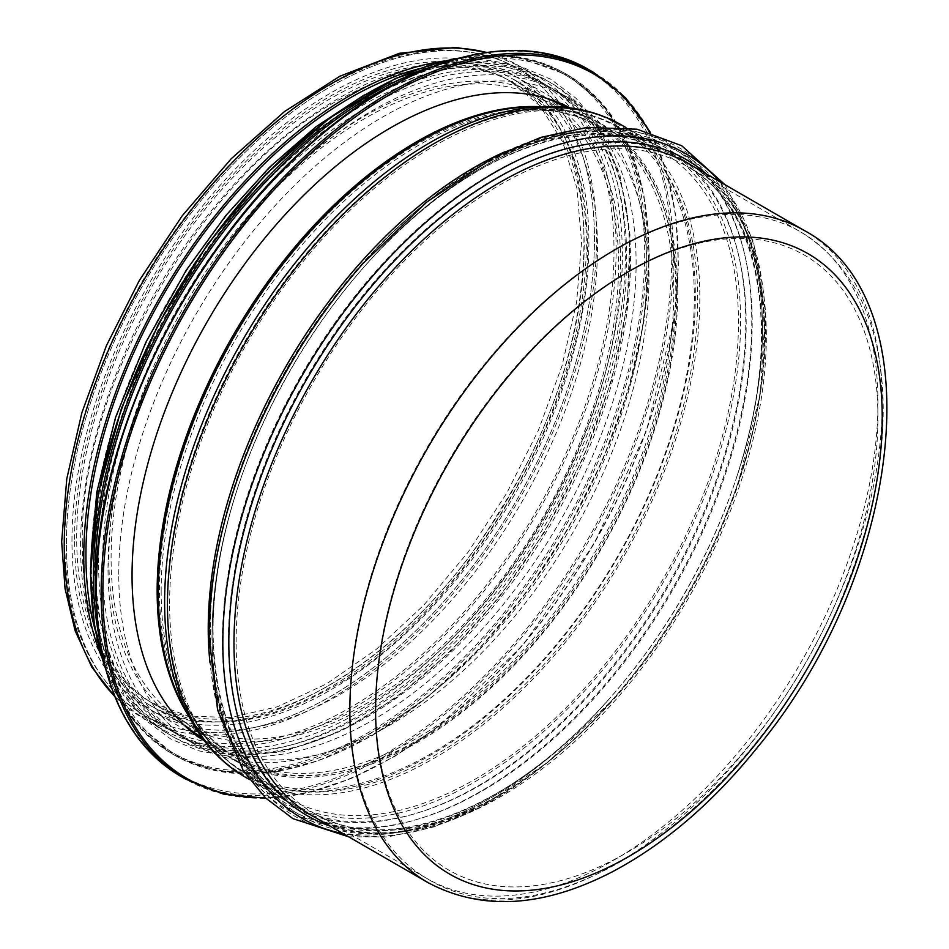 <?xml version="1.0" encoding="UTF-8"?>
<svg xmlns="http://www.w3.org/2000/svg" width="949" height="949" viewBox="0 0 949 949"><rect width="100%" height="100%" fill="white"/><g stroke="black" fill="none" stroke-linecap="round" stroke-linejoin="round"><path stroke-width="0.71" stroke-dasharray="4.75 3.56" d="M419.553 68.601A373.408 215.589 -60 0 1 536.659 79.502A373.408 215.589 -60 0 1 536.659 510.681A373.408 215.589 -60 0 1 163.252 726.27A373.408 215.589 -60 0 1 95.256 630.302M444.962 60.914A376.445 217.345 -60 0 1 538.178 76.869A376.445 217.345 -60 0 1 538.178 511.547A376.445 217.345 -60 0 1 161.745 728.891A376.445 217.345 -60 0 1 101.306 656.15M111.092 557.965A358.841 207.179 -60 0 1 262.256 202.706A358.841 207.179 -60 0 1 535.639 96.181A358.841 207.179 -60 0 1 544.252 100.701A358.841 207.179 -60 0 1 544.263 515.058A358.841 207.179 -60 0 1 185.423 722.236A358.841 207.179 -60 0 1 177.19 717.029A358.841 207.179 -60 0 1 111.092 557.965M108.886 559.163A361.877 208.934 -60 0 1 261.319 200.903A361.877 208.934 -60 0 1 537.004 93.477A361.877 208.934 -60 0 1 545.699 98.032A361.877 208.934 -60 0 1 545.711 515.9A361.877 208.934 -60 0 1 183.833 724.822A361.877 208.934 -60 0 1 175.529 719.579A361.877 208.934 -60 0 1 108.886 559.163M80.558 545.782A365.519 211.034 -60 0 1 240.109 177.938A365.519 211.034 -60 0 1 521.772 80.013A365.519 211.034 -60 0 1 521.772 502.08A365.519 211.034 -60 0 1 156.253 713.114A365.519 211.034 -60 0 1 80.558 545.782M569.827 107.83A365.519 211.034 -60 0 1 573.267 109.752A365.519 211.034 -60 0 1 573.279 531.808A365.519 211.034 -60 0 1 207.76 742.842A365.519 211.034 -60 0 1 204.379 740.825M118.755 574.275A373.408 215.589 -60 0 1 281.746 198.495A373.408 215.589 -60 0 1 569.495 98.459A373.408 215.589 -60 0 1 569.495 529.625A373.408 215.589 -60 0 1 196.087 745.214A373.408 215.589 -60 0 1 118.755 574.275M108.02 568.083A373.408 215.589 -60 0 1 271.023 192.303A373.408 215.589 -60 0 1 558.759 92.267A373.408 215.589 -60 0 1 558.771 523.433A373.408 215.589 -60 0 1 185.363 739.022A373.408 215.589 -60 0 1 108.02 568.083M102.445 564.869A373.408 215.589 -60 0 1 265.435 189.076A373.408 215.589 -60 0 1 553.184 89.04A373.408 215.589 -60 0 1 553.184 520.218A373.408 215.589 -60 0 1 179.776 735.807A373.408 215.589 -60 0 1 102.445 564.869M98.577 562.638A373.408 215.589 -60 0 1 261.58 186.846A373.408 215.589 -60 0 1 549.317 86.81A373.408 215.589 -60 0 1 549.329 517.988A373.408 215.589 -60 0 1 175.921 733.577A373.408 215.589 -60 0 1 98.577 562.638M94.283 560.159A373.408 215.589 -60 0 1 257.286 184.367A373.408 215.589 -60 0 1 545.034 84.331A373.408 215.589 -60 0 1 545.034 515.509A373.408 215.589 -60 0 1 171.627 731.098A373.408 215.589 -60 0 1 94.283 560.159M66.394 544.05A373.408 215.589 -60 0 1 229.385 168.27A373.408 215.589 -60 0 1 517.134 68.233A373.408 215.589 -60 0 1 517.134 499.399A373.408 215.589 -60 0 1 143.726 714.988A373.408 215.589 -60 0 1 66.394 544.05A373.408 215.589 -60 0 1 229.385 168.27A373.408 215.589 -60 0 1 517.134 68.233A373.408 215.589 -60 0 1 517.134 499.399A373.408 215.589 -60 0 1 143.726 714.988A373.408 215.589 -60 0 1 66.394 544.05M349.849 707.705A373.408 215.589 -60 0 1 512.851 331.925A373.408 215.589 -60 0 1 800.588 231.876A373.408 215.589 -60 0 1 800.6 663.054A373.408 215.589 -60 0 1 427.192 878.644A373.408 215.589 -60 0 1 349.849 707.705M375.602 707.705A355.199 205.079 120 0 0 752.343 741.359A355.199 205.079 120 0 0 752.343 239.029A355.199 205.079 120 0 0 375.602 707.705M236.123 642.046A373.408 215.589 -60 0 1 399.126 266.266A373.408 215.589 -60 0 1 686.862 166.217A373.408 215.589 -60 0 1 686.874 597.396A373.408 215.589 -60 0 1 313.467 812.985A373.408 215.589 -60 0 1 236.123 642.046M427.821 882.511A376.445 217.345 120 0 0 804.266 665.166A376.445 217.345 120 0 0 804.254 230.488M706.364 173.975A378.865 218.745 -60 0 1 738.476 481.368C787.623 338.556 764.93 204.77 688.381 163.596A376.445 217.345 -60 0 1 688.393 598.273A376.445 217.345 -60 0 1 311.948 815.618C385.875 861.312 513.089 814.076 612.2 700.101L612.2 700.101A378.865 218.745 -60 0 1 329.92 825.998M486.303 52.456A376.445 217.345 -60 0 1 518.652 65.6A376.445 217.345 -60 0 1 518.652 500.277A376.445 217.345 -60 0 1 142.208 717.622A376.445 217.345 -60 0 1 114.651 696.175M76.691 538.107A358.841 207.179 -60 0 1 233.335 176.977A358.841 207.179 -60 0 1 509.85 80.843A358.841 207.179 -60 0 1 509.85 495.2A358.841 207.179 -60 0 1 151.01 702.379A358.841 207.179 -60 0 1 76.691 538.107M159.444 589.851A363.704 209.99 -60 0 1 312.648 229.777A363.704 209.99 -60 0 1 589.732 121.816A363.704 209.99 -60 0 1 598.475 546.363A363.704 209.99 -60 0 1 226.431 751.074A363.704 209.99 -60 0 1 159.444 589.851M161.164 591.535A364.558 210.476 -60 0 1 529.91 109.977A364.558 210.476 -60 0 1 601.227 547.953A364.558 210.476 -60 0 1 186.277 705.178A364.558 210.476 -60 0 1 161.164 591.535M167.475 601.702A372.542 215.091 -60 0 1 544.299 109.598A372.542 215.091 -60 0 1 617.17 557.158A372.542 215.091 -60 0 1 193.133 717.824A372.542 215.091 -60 0 1 167.475 601.702M169.61 603.635A373.408 215.589 -60 0 1 332.601 227.855A373.408 215.589 -60 0 1 620.349 127.818A373.408 215.589 -60 0 1 620.349 558.997A373.408 215.589 -60 0 1 246.942 774.586A373.408 215.589 -60 0 1 169.61 603.635M210.381 627.182A373.408 215.589 -60 0 1 373.372 251.39A373.408 215.589 -60 0 1 661.121 151.354A373.408 215.589 -60 0 1 661.121 582.532A373.408 215.589 -60 0 1 287.713 798.121A373.408 215.589 -60 0 1 210.381 627.182M212.956 631.643A377.05 217.689 -60 0 1 238.982 483.931L238.982 483.931A377.05 217.689 -60 0 1 364.653 266.254L364.653 266.254A377.05 217.689 -60 0 1 734.502 240.405A377.05 217.689 -60 0 1 519.02 759.402A377.05 217.689 -60 0 1 212.956 631.643M212.09 635.106A381.901 220.488 -60 0 1 238.46 485.497L238.46 485.497A381.901 220.488 -60 0 1 365.756 265.02L365.756 265.02A381.901 220.488 -60 0 1 740.362 238.84A381.901 220.488 -60 0 1 522.104 764.514A381.901 220.488 -60 0 1 212.09 635.106M222.398 641.049A381.901 220.488 -60 0 1 552.104 146.573A381.901 220.488 -60 0 1 736.116 478.842L736.116 478.842A381.901 220.488 -60 0 1 608.831 699.33L608.831 699.33A381.901 220.488 -60 0 1 222.398 641.049M228.401 640.563A377.05 217.689 -60 0 1 553.919 152.362A377.05 217.689 -60 0 1 735.594 480.408L735.594 480.408A377.05 217.689 -60 0 1 609.922 698.084L609.922 698.084A377.05 217.689 -60 0 1 228.401 640.563M719.579 181.603A383.728 221.544 -60 0 1 738.998 479.803L738.476 481.368A378.865 218.745 -60 0 1 612.2 700.101L611.097 701.335A383.728 221.544 -60 0 1 343.135 833.625M725.131 184.806L753.494 241.912L765.274 312.945L760.279 393.776L738.998 479.803A383.728 221.544 -60 0 1 611.097 701.335L547.858 762.272L481.024 806.852L433.776 826.947L387.785 836.911L348.698 836.828M363.479 263.003A383.728 221.544 -60 0 1 739.876 236.704A383.728 221.544 -60 0 1 520.574 764.882A383.728 221.544 -60 0 1 209.088 634.857A383.728 221.544 -60 0 1 235.577 484.536M505.034 151.733A376.445 217.345 -60 0 1 662.639 148.732C588.7 103.026 461.487 150.262 362.388 264.237A378.865 218.745 -60 0 1 734.016 238.27A378.865 218.745 -60 0 1 517.49 759.769A378.865 218.745 -60 0 1 209.943 631.393A378.865 218.745 -60 0 1 236.099 482.97C218.816 535.106 210.109 584.406 210.002 630.895C211.319 714.241 236.716 770.861 286.195 800.742A376.445 217.345 -60 0 1 210.002 662.746M625.877 127.51L662.639 148.732A376.445 217.345 -60 0 1 662.639 583.41A376.445 217.345 -60 0 1 286.195 800.742L249.445 779.532M621.868 125.185A376.445 217.345 -60 0 1 621.868 559.863A376.445 217.345 -60 0 1 245.423 777.207M544.216 106.561A375.282 216.669 -60 0 1 617.621 557.419A375.282 216.669 -60 0 1 190.464 719.271M539.767 106.679A366.729 211.734 -60 0 1 591.037 119.064C572.769 110.428 552.365 106.383 529.827 106.94A367.299 212.066 -60 0 1 601.678 548.214A367.299 212.066 -60 0 1 183.608 706.625C194.391 726.424 208.092 742.071 224.711 753.565A366.729 211.734 -60 0 1 188.341 715.356M566.47 107.439L591.037 119.064A366.729 211.734 -60 0 1 599.851 547.158A366.729 211.734 -60 0 1 224.711 753.565L202.351 738.108M74.544 539.34A361.877 208.934 -60 0 1 232.505 175.162A361.877 208.934 -60 0 1 511.369 78.209A361.877 208.934 -60 0 1 511.369 496.078A361.877 208.934 -60 0 1 149.491 705A361.877 208.934 -60 0 1 74.544 539.34M71.97 540.835A365.519 211.034 -60 0 1 459.66 58.541A365.519 211.034 -60 0 1 459.66 575.462A365.519 211.034 -60 0 1 71.97 540.835M649.436 132.148A406.789 234.866 -60 0 1 593.908 543.73A406.789 234.866 -60 0 1 265.234 797.611M593.659 72.456A407.999 235.566 -60 0 1 593.659 543.587A407.999 235.566 -60 0 1 185.66 779.141M588.89 69.704A407.999 235.566 -60 0 1 588.89 540.835A407.999 235.566 -60 0 1 180.891 776.389M96.347 588.653A406.848 234.901 -60 0 1 527.881 51.815A406.848 234.901 -60 0 1 527.881 627.194A406.848 234.901 -60 0 1 96.347 588.653M397.916 82.361A391.617 226.099 -60 0 1 648.843 265.815A391.617 226.099 -60 0 1 380.691 730.256A391.617 226.099 -60 0 1 96.359 604.679M429.173 67.996A392.827 226.799 -60 0 1 567.621 74.947A392.827 226.799 -60 0 1 567.621 528.546A392.827 226.799 -60 0 1 174.794 755.345A392.827 226.799 -60 0 1 99.55 638.926M458.391 58.245A392.827 226.799 -60 0 1 564.963 73.417A392.827 226.799 -60 0 1 564.963 527.015A392.827 226.799 -60 0 1 172.137 753.814A392.827 226.799 -60 0 1 105.707 669.104M90.701 573.042A391.723 226.17 -60 0 1 506.197 56.169A391.723 226.17 -60 0 1 506.197 610.16A391.723 226.17 -60 0 1 90.701 573.042M95.576 564.37A377.655 218.045 -60 0 1 496.137 66.062A377.655 218.045 -60 0 1 496.137 600.148A377.655 218.045 -60 0 1 95.576 564.37M91.282 561.891A377.655 218.045 -60 0 1 491.855 63.583A377.655 218.045 -60 0 1 491.855 597.668A377.655 218.045 -60 0 1 91.282 561.891M535.639 96.181L589.732 121.816C571.95 113.382 552.01 109.432 529.91 109.977L544.299 109.598C572.496 108.862 597.846 114.936 620.349 127.818L661.121 151.354C641.038 139.764 617.989 134.212 591.962 134.687L560.823 138.163C494.512 152.243 429.114 194.936 364.653 266.254L365.756 265.02C443.432 176.704 539.162 124.248 616.945 129.752C640.029 131.211 661.026 137.368 679.935 148.198C707.005 164.011 727.693 187.89 741.976 219.86C771.205 290.204 769.248 376.539 736.116 478.842L735.594 480.408C784.503 338.413 761.561 206.111 686.862 166.217L800.588 231.876C851.846 263.846 879.296 318.378 882.95 395.496C885.132 454.369 873.4 516.837 847.754 582.888C769.271 794.194 552.508 956.972 427.192 878.644L313.467 812.985C385.353 857.73 511.404 811.442 609.922 698.084L608.831 699.33C508.249 814.74 377.085 865.773 294.392 815.986C275.554 805.025 259.729 789.924 246.918 770.671C223.739 735.119 212.102 690.184 212.007 635.854C212.125 588.309 220.951 538.19 238.46 485.497L238.982 483.931C221.793 535.782 213.145 584.774 213.039 630.895C214.462 713.375 239.35 769.117 287.713 798.121L246.942 774.586C224.533 761.525 206.597 742.616 193.133 717.824L186.277 705.178C196.858 724.585 210.239 739.888 226.431 751.074L177.19 717.029M536.659 79.502L517.134 68.233C468.462 41.673 411.095 44.603 345.021 77.011C266.598 115.802 187.202 198.27 134.485 295.281C88.85 380.027 65.588 462.175 64.71 541.701C65.564 625.177 91.911 682.948 143.726 714.988L163.252 726.27M538.178 76.869L518.652 65.6L486.813 52.385M161.745 728.891L142.208 717.622L114.853 696.661M544.252 100.701L509.85 80.843L540.076 105.968L562.745 142.065L576.862 188.021L581.595 242.125L576.612 302.173L562.045 365.733L538.415 430.288L506.647 493.314L467.964 552.342L423.883 605.082L376.124 649.484L326.61 683.826L277.393 706.791L230.512 717.574L187.902 715.985L151.01 702.379L185.423 722.236M175.529 719.579L185.79 726.673M537.004 93.477L548.285 98.815M545.699 98.032L511.369 78.209C610.693 128.257 608.558 338.354 501.974 507.146C406.065 670.409 237.938 762.237 149.491 705L183.833 724.822M82.338 543.303C78.684 380.158 212.73 159.859 350.976 93.666C475.556 27.331 580.053 86.039 586.565 225.921C600.883 386.385 465.686 623.208 319.339 694.063C188.519 764.633 80.368 695.973 82.338 543.303M573.267 109.752L521.772 80.013M207.76 742.842L156.253 713.114M650.385 132.409L666.364 171.045L675.795 215.648L678.476 265.198L674.348 318.52L646.245 431.427L594.11 543.824L522.852 645.178L439.114 725.985L394.986 756.223L350.739 778.678L307.381 792.818L265.945 798.299M569.495 98.459L558.759 92.267M196.087 745.214L185.363 739.022M460.431 57.699L516.351 56.655L567.621 74.947L602.33 103.738L628.108 144.497L643.968 195.613L649.33 255.127L644.015 320.774L628.238 390.039L602.591 460.277L568.071 528.783L526.007 592.935L477.999 650.267L425.899 698.583L371.7 736.021L317.476 761.134L265.269 772.961L217.084 771.015L174.794 755.345L133.311 720.089L106.264 671.145M553.184 89.04L549.317 86.81M179.776 735.807L175.921 733.577M364.25 94.971L380.561 86.501L436.374 66.383L488.972 61.412L521.523 66.845L550.847 79.277L576.185 98.388L597.111 123.773L619.733 173.691L629.97 234.652L627.253 305.234L611.417 380.881L583.267 457.916L544.18 532.567L500.076 596.138L450.146 651.892L396.468 697.479L341.26 730.991L283.466 751.786L229.172 756.306L198.282 750.73L170.357 738.773L144.995 719.745L124.046 694.454L99.598 638.452L90.452 569.21M545.034 84.331L517.134 68.233M171.627 731.098L143.726 714.988"/><path stroke-width="1.42" d="M95.256 630.302A373.408 215.589 -60 0 1 85.92 555.319A373.408 215.589 -60 0 1 419.553 68.601M101.306 656.15A376.445 217.345 -60 0 1 83.773 556.565A376.445 217.345 -60 0 1 444.962 60.914M204.379 740.825A365.519 211.034 -60 0 1 132.053 575.521A365.519 211.034 -60 0 1 289.386 210.037A365.519 211.034 -60 0 1 569.827 107.83M375.602 710.184A358.236 206.823 -60 0 1 755.57 237.499A358.236 206.823 -60 0 1 755.57 744.123A358.236 206.823 -60 0 1 375.602 710.184M349.849 710.184A376.445 217.345 120 0 0 427.821 882.511C481.511 911.123 542.947 907.6 612.093 871.929C664.608 844.159 713.233 802.427 757.978 746.733C902.926 571.678 935.738 300.347 804.254 230.488A376.445 217.345 120 0 0 514.168 331.343A376.445 217.345 120 0 0 349.849 710.184M427.821 882.511L311.948 815.618A376.445 217.345 -60 0 1 233.976 643.28A376.445 217.345 -60 0 1 398.295 264.451A376.445 217.345 -60 0 1 688.381 163.596L804.254 230.488M114.651 696.175A376.445 217.345 -60 0 1 64.247 545.295A376.445 217.345 -60 0 1 209.266 187.89A376.445 217.345 -60 0 1 486.303 52.456M329.92 825.998A378.865 218.745 -60 0 1 228.828 642.295A378.865 218.745 -60 0 1 408.378 246.586A378.865 218.745 -60 0 1 706.364 173.975M343.135 833.625A383.728 221.544 -60 0 1 222.825 642.793A383.728 221.544 -60 0 1 415.235 231.936A383.728 221.544 -60 0 1 719.579 181.603M363.479 263.003L362.388 264.237A378.865 218.745 -60 0 0 236.099 482.97L235.577 484.536A383.728 221.544 -60 0 1 363.479 263.003L426.718 202.066L493.551 157.487L540.8 137.391L586.79 127.427L637.087 129.23L681.702 145.719L725.131 184.806M210.002 662.746A376.445 217.345 -60 0 1 208.234 628.416A376.445 217.345 -60 0 1 505.034 151.733M249.445 779.532L245.423 777.207A376.445 217.345 -60 0 1 167.463 604.881A376.445 217.345 -60 0 1 331.782 226.04A376.445 217.345 -60 0 1 621.868 125.185L625.877 127.51M544.216 106.561L529.827 106.94A367.299 212.066 -60 0 0 158.305 592.129A367.299 212.066 -60 0 0 183.608 706.625L190.464 719.271A375.282 216.669 -60 0 1 164.616 602.295A375.282 216.669 -60 0 1 544.216 106.561C572.935 105.814 598.819 112.018 621.868 125.185M188.341 715.356A366.729 211.734 -60 0 1 157.154 591.002A366.729 211.734 -60 0 1 539.767 106.679M265.234 797.611A406.789 234.866 -60 0 1 102.872 592.366A406.789 234.866 -60 0 1 326.254 139.657A406.789 234.866 -60 0 1 649.436 132.148M265.945 798.299L223.395 794.076L185.66 779.141A407.999 235.566 -60 0 1 101.152 592.366A407.999 235.566 -60 0 1 279.255 181.769A407.999 235.566 -60 0 1 593.659 72.456L625.462 97.676L650.385 132.409M185.66 779.141L180.891 776.389A407.999 235.566 -60 0 1 96.395 589.614A407.999 235.566 -60 0 1 274.486 179.017A407.999 235.566 -60 0 1 588.89 69.704L593.659 72.456M96.359 604.679A391.617 226.099 -60 0 1 95.149 575.521A391.617 226.099 -60 0 1 397.916 82.361M99.55 638.926A392.827 226.799 -60 0 1 93.429 575.521A392.827 226.799 -60 0 1 429.173 67.996M105.707 669.104A392.827 226.799 -60 0 1 90.784 573.991A392.827 226.799 -60 0 1 458.391 58.245M114.853 696.661L91.851 667.147L75.161 630.812L65.054 588.653L61.673 541.701L66.774 478.842L81.875 412.708L106.371 345.768L139.301 280.536L182.137 215.886L231.259 158.72L284.593 111.484L339.932 76.205L399.399 53.286L455.852 47.45L486.813 52.385M235.577 484.536C217.973 537.514 209.1 587.953 208.97 635.854L217.594 710.018L243.3 770.683L265.613 797.979L292.873 818.619L348.698 836.828M190.464 719.271C204.177 744.526 222.493 763.838 245.423 777.207M185.79 726.673L202.351 738.108M548.285 98.815L566.47 107.439M180.891 776.389C125.446 742.403 97.154 679.982 96.039 589.115C93.832 441.024 189.67 244.747 315.744 138.969C411.676 55.481 519.056 28.043 588.89 69.704M106.264 671.145L94.414 625.344L90.428 573.493L98.293 493.136L121.46 408.284L158.59 323.728L207.606 244.249L265.72 174.343L329.659 117.973L395.804 78.34L460.431 57.699M90.452 569.21L96.762 492.27L115.541 417.501L145.838 342.328L186.229 270.263L225.708 215.708L269.469 167.321L316.147 126.644L364.25 94.971"/></g></svg>
